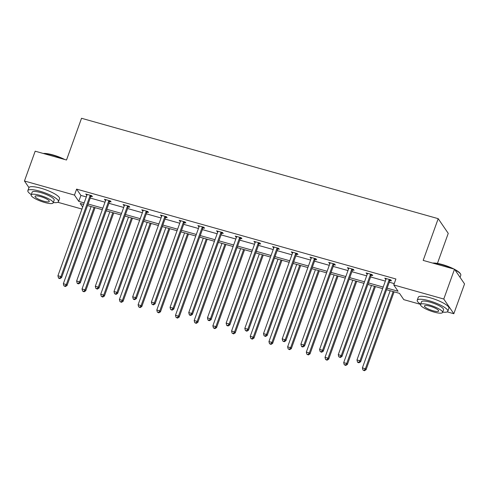 <?xml version="1.0" encoding="UTF-8"?>
<svg xmlns="http://www.w3.org/2000/svg" width="489" height="489" viewBox="0 0 489 489"><rect width="100%" height="100%" fill="white"/><g stroke="black" fill="none" stroke-linecap="round" stroke-linejoin="round"><path stroke-width="0.73" d="M437.435 263.4L448.242 233.375L438.205 218.669L81.535 118.277L66.51 160.007L35.184 151.193L24.45 180.997L74.469 195.08L78.772 201.376L84.163 202.892M438.205 218.669L423.181 260.405L454.513 269.219L464.55 283.926L453.816 313.73L447.209 311.872M420.583 304.378L403.798 299.653L399.501 293.357L386.585 289.72M81.944 209.06L57.83 202.275M28.949 187.593L24.45 180.997M454.513 269.219L443.78 299.03L453.816 313.73M109.732 201.566L111.07 201.945L110.392 200.948L104.401 199.267L105.636 200.417M147.11 212.092L148.448 212.464L147.776 211.474L141.779 209.787L143.02 210.936M184.494 222.611L185.832 222.99L185.154 221.994L179.163 220.307L180.398 221.456M221.872 233.131L223.21 233.51L222.532 232.513L216.541 230.832L217.776 231.982M259.249 243.656L260.594 244.029L259.916 243.039L253.925 241.352L255.16 242.501M296.634 254.176L297.972 254.555L297.294 253.559L291.303 251.872L292.538 253.021M334.011 264.696L335.35 265.075L334.678 264.078L328.681 262.397L329.922 263.547M371.395 275.215L372.734 275.594L372.056 274.604L366.065 272.917L367.3 274.066M387.141 288.174L398.058 291.248L393.761 284.953L395.907 278.987L76.614 189.115L80.917 195.417L86.308 196.933M90.245 198.039L104.994 202.195M108.931 203.302L123.686 207.452M127.623 208.565L142.378 212.715M146.315 213.821L161.07 217.978M165.001 219.084L179.756 223.235M183.693 224.347L198.448 228.497M202.385 229.604L217.14 233.76M221.077 234.867L235.826 239.017M239.763 240.13L254.518 244.28M258.455 245.386L273.21 249.543M277.147 250.649L291.896 254.8M295.833 255.906L310.588 260.062M314.525 261.169L329.28 265.325M333.217 266.432L347.972 270.582M351.903 271.688L366.658 275.845M370.595 276.951L385.35 281.108M389.287 282.214L394.244 283.608M390.081 280.478L391.426 280.857L390.748 279.861L384.757 278.174L385.992 279.329M352.703 269.959L354.042 270.338L353.364 269.341L347.373 267.654L348.608 268.803M315.319 259.439L316.664 259.812L315.986 258.822L309.995 257.135L311.23 258.284M277.941 248.913L279.28 249.292L278.602 248.296L272.611 246.615L273.846 247.764M240.564 238.394L241.902 238.773L241.224 237.776L235.233 236.089L236.468 237.238M203.179 227.874L204.524 228.247L203.846 227.257L197.856 225.57L199.09 226.719M165.802 217.348L167.14 217.727L166.462 216.731L160.471 215.05L161.706 216.199M128.424 206.829L129.762 207.208L129.084 206.211L123.094 204.524L124.328 205.673M91.04 196.309L92.378 196.682L91.7 195.692L85.709 194.005L86.944 195.154M76.614 189.115L74.469 195.08M393.761 284.953L443.78 299.03M83.607 204.439L80.208 203.485L82.659 207.073M382.649 288.614L367.893 284.457M363.957 283.351L349.201 279.201M345.265 278.088L330.515 273.938M326.579 272.831L311.823 268.675M307.887 267.569L293.131 263.418M289.195 262.306L274.445 258.155M270.509 257.049L255.753 252.892M251.817 251.786L237.061 247.636M233.125 246.523L218.369 242.373M214.439 241.266L199.683 237.11M195.747 236.004L180.991 231.853M177.055 230.741L162.299 226.59M158.363 225.484L143.613 221.328M139.677 220.221L124.921 216.071M120.985 214.958L106.229 210.808M102.293 209.702L87.543 205.545M88.099 204.005L102.849 208.155M106.785 209.261L121.541 213.418M125.477 214.524L140.233 218.675M144.169 219.787L158.919 223.938M162.855 225.044L177.611 229.2M181.547 230.307L196.303 234.457M200.239 235.57L214.995 239.72M218.925 240.826L233.681 244.983M237.617 246.089L252.373 250.24M256.309 251.346L271.065 255.502M275.001 256.609L289.751 260.765M293.687 261.872L308.443 266.022M312.379 267.128L327.135 271.285M331.071 272.391L345.821 276.548M349.757 277.654L364.513 281.805M368.449 282.911L383.205 287.067M80.917 195.417L78.772 201.376M385.693 278.443L385.436 279.17M367.007 273.18L366.744 273.907M348.315 267.917L348.052 268.65M329.623 262.66L329.36 263.388M310.937 257.397L310.674 258.125M292.245 252.141L291.982 252.868M273.553 246.878L273.29 247.605M254.867 241.615L254.604 242.342M236.175 236.358L235.912 237.086M217.483 231.095L217.22 231.823M198.791 225.832L198.534 226.56M180.105 220.576L179.842 221.303M161.413 215.313L161.15 216.04M142.721 210.05L142.458 210.777M124.035 204.793L123.772 205.521M105.343 199.53L105.08 200.258M86.651 194.267L86.388 194.995M389.403 279.488L389.268 279.641A1.302 1.21 -34.3 0 0 389.024 280.063L359.965 360.784L356.97 359.941L386.029 279.219A1.302 1.21 -34.3 0 0 386.102 278.748L386.096 278.553M390.638 279.83L389.947 280.631A1.302 1.21 -34.3 0 0 389.702 281.053L360.644 361.774L359.965 360.784L358.712 362.38L357.514 362.037L357.783 362.435L358.981 362.777L358.712 362.38M358.981 362.777L360.644 361.774M356.97 359.941L357.514 362.037M390.173 290.729L362.392 367.887L365.387 368.73L366.065 369.721L394.11 291.835M364.134 370.326L362.936 369.99L364.409 370.723L364.134 370.326L365.387 368.73L393.168 291.572M362.936 369.99L362.392 367.887M366.065 369.721L364.409 370.723M432.643 263.064A15.874 3.606 19.8 0 1 442.319 264.531A15.874 3.606 19.8 0 1 454.128 269.115M454.611 269.366A15.874 3.606 19.8 0 1 460.436 273.816L460.675 274.28A16.265 3.692 -160.2 0 0 454.941 269.849M460.051 277.336L460.803 275.246A16.265 3.692 -160.2 0 0 460.675 274.28M452.655 268.699A16.265 3.692 -160.2 0 0 442.111 264.769A16.265 3.692 -160.2 0 0 433.187 263.216M442.686 312.123A16.265 3.692 -160.2 0 0 447.838 311.255A16.265 3.692 -160.2 0 0 429.146 300.778A16.265 3.692 -160.2 0 0 417.233 300.234A16.265 3.692 -160.2 0 0 420.65 304.189M447.838 311.255L448.914 308.272A16.265 3.692 -160.2 0 0 430.216 297.795A16.265 3.692 -160.2 0 0 418.303 297.251L417.233 300.234M420.528 304.519L421.518 301.774A11.712 2.659 19.8 0 1 430.094 302.165A11.712 2.659 19.8 0 1 443.554 309.708L442.569 312.453A11.712 2.659 -160.2 0 0 429.11 304.91A11.712 2.659 -160.2 0 0 420.528 304.519A11.712 2.659 -160.2 0 0 433.987 312.061A11.712 2.659 -160.2 0 0 442.569 312.453M429.978 306.181A7.549 1.711 -160.2 0 0 424.446 305.931A7.549 1.711 -160.2 0 0 433.12 310.79A7.549 1.711 -160.2 0 0 438.651 311.041A7.549 1.711 -160.2 0 0 429.978 306.181M43.264 153.467A15.874 3.606 19.8 0 1 52.94 154.927A15.874 3.606 19.8 0 1 64.75 159.512M63.277 159.096A16.265 3.692 -160.2 0 0 52.733 155.166A16.265 3.692 -160.2 0 0 43.808 153.619M53.307 202.519A16.265 3.692 -160.2 0 0 58.46 201.651A16.265 3.692 -160.2 0 0 39.768 191.175A16.265 3.692 -160.2 0 0 27.855 190.631A16.265 3.692 -160.2 0 0 31.272 194.585M58.46 201.651L59.536 198.675A16.265 3.692 -160.2 0 0 40.838 188.198A16.265 3.692 -160.2 0 0 28.924 187.654L27.855 190.631M31.149 194.915L32.14 192.177A11.712 2.659 19.8 0 1 40.715 192.568A11.712 2.659 19.8 0 1 54.175 200.111L53.191 202.849A11.712 2.659 -160.2 0 0 39.725 195.307A11.712 2.659 -160.2 0 0 31.149 194.915A11.712 2.659 -160.2 0 0 44.609 202.464A11.712 2.659 -160.2 0 0 53.191 202.849M40.599 196.578A7.549 1.711 -160.2 0 0 35.067 196.327A7.549 1.711 -160.2 0 0 43.741 201.193A7.549 1.711 -160.2 0 0 49.273 201.444A7.549 1.711 -160.2 0 0 40.599 196.578M370.717 274.225L370.583 274.378A1.302 1.21 -34.3 0 0 370.332 274.8L341.273 355.521L338.278 354.678L367.337 273.956A1.302 1.21 -34.3 0 0 367.41 273.485L367.404 273.296M371.952 274.573L371.261 275.374A1.302 1.21 -34.3 0 0 371.01 275.796L341.952 356.518L341.273 355.521L340.02 357.117L338.822 356.781L340.289 357.514L340.02 357.117M340.289 357.514L341.952 356.518M338.278 354.678L338.822 356.781M352.025 268.962L351.891 269.121A1.302 1.21 -34.3 0 0 351.646 269.537L322.581 350.258L319.586 349.415L348.651 268.699A1.302 1.21 -34.3 0 0 348.724 268.229L348.712 268.033M353.26 269.311L352.569 270.111A1.302 1.21 -34.3 0 0 352.324 270.533L323.26 351.255L322.581 350.258L321.328 351.854L320.13 351.518L321.603 352.251L321.328 351.854M321.603 352.251L323.26 351.255M319.586 349.415L320.13 351.518M371.481 285.466L343.706 362.624L346.701 363.468L347.379 364.464L375.418 286.578M345.448 365.063L344.25 364.727L345.717 365.46L345.448 365.063L346.701 363.468L374.476 286.309M344.25 364.727L343.706 362.624M347.379 364.464L345.717 365.46M352.789 280.209L325.014 357.367L328.009 358.211L328.687 359.201L356.726 281.316M326.756 359.806L325.558 359.464L327.025 360.204L326.756 359.806L328.009 358.211L355.784 281.053M325.558 359.464L325.014 357.367M328.687 359.201L327.025 360.204M333.333 263.705L333.198 263.858A1.302 1.21 -34.3 0 0 332.954 264.28L303.895 345.002L300.9 344.158L329.959 263.437A1.302 1.21 -34.3 0 0 330.032 262.966L330.026 262.77M334.568 264.054L333.877 264.855A1.302 1.21 -34.3 0 0 333.632 265.27L304.574 345.992L303.895 345.002L302.642 346.597L301.444 346.261L301.713 346.658L302.911 346.994L302.642 346.597M302.911 346.994L304.574 345.992M300.9 344.158L301.444 346.261M334.103 274.946L306.322 352.104L309.317 352.948L309.995 353.938L338.04 276.053M308.064 354.543L306.866 354.207L308.339 354.941L308.064 354.543L309.317 352.948L337.098 275.79M306.866 354.207L306.322 352.104M309.995 353.938L308.339 354.941M314.647 258.443L314.513 258.595A1.302 1.21 -34.3 0 0 314.262 259.017L285.203 339.739L282.208 338.895L311.267 258.174A1.302 1.21 -34.3 0 0 311.34 257.703L311.334 257.514M315.882 258.791L315.191 259.592A1.302 1.21 -34.3 0 0 314.94 260.014L285.882 340.735L285.203 339.739L283.95 341.334L282.752 340.998L284.219 341.732L283.95 341.334M284.219 341.732L285.882 340.735M282.208 338.895L282.752 340.998M315.411 269.683L287.63 346.842L290.631 347.685L291.303 348.681L319.348 270.796M289.372 349.28L288.174 348.944L289.647 349.678L289.372 349.28L290.631 347.685L318.406 270.527M288.174 348.944L287.63 346.842M291.303 348.681L289.647 349.678M295.955 253.18L295.821 253.339A1.302 1.21 -34.3 0 0 295.576 253.76L266.511 334.476L263.516 333.632L292.581 252.917A1.302 1.21 -34.3 0 0 292.654 252.446L292.642 252.251M297.19 253.528L296.499 254.329A1.302 1.21 -34.3 0 0 296.255 254.751L267.19 335.472L266.511 334.476L265.258 336.071L264.06 335.735L265.533 336.469L265.258 336.071M265.533 336.469L267.19 335.472M263.516 333.632L264.06 335.735M296.719 264.427L268.944 341.585L271.939 342.428L272.618 343.419L300.656 265.533M270.686 344.024L269.488 343.681L270.955 344.421L270.686 344.024L271.939 342.428L299.714 265.27M269.488 343.681L268.944 341.585M272.618 343.419L270.955 344.421M277.263 247.923L277.129 248.076A1.302 1.21 -34.3 0 0 276.884 248.498L247.819 329.219L244.824 328.376L273.889 247.654A1.302 1.21 -34.3 0 0 273.962 247.183L273.956 246.988M278.498 248.271L277.807 249.072A1.302 1.21 -34.3 0 0 277.563 249.488L248.498 330.209L247.819 329.219L246.566 330.815L245.368 330.478L246.841 331.212L246.566 330.815M246.841 331.212L248.498 330.209M244.824 328.376L245.368 330.478M278.033 259.164L250.252 336.322L253.247 337.166L253.925 338.156L281.964 260.27M251.994 338.761L250.796 338.425L252.263 339.158L251.994 338.761L253.247 337.166L281.028 260.007M250.796 338.425L250.252 336.322M253.925 338.156L252.263 339.158M258.571 242.66L258.443 242.813A1.302 1.21 -34.3 0 0 258.192 243.235L229.133 323.956L226.138 323.113L255.197 242.391A1.302 1.21 -34.3 0 0 255.27 241.921L255.264 241.731M259.812 243.009L259.121 243.809A1.302 1.21 -34.3 0 0 258.87 244.231L229.812 324.953L229.133 323.956L227.88 325.552L226.682 325.216L226.951 325.613L228.149 325.949L227.88 325.552M228.149 325.949L229.812 324.953M226.138 323.113L226.682 325.216M259.341 253.901L231.56 331.059L234.555 331.903L235.233 332.899L263.278 255.013M233.302 333.498L232.104 333.162L233.577 333.895L233.302 333.498L234.555 331.903L262.336 254.745M232.104 333.162L231.56 331.059M235.233 332.899L233.577 333.895M239.885 237.397L239.751 237.556A1.302 1.21 -34.3 0 0 239.5 237.978L210.441 318.694L207.446 317.85L236.505 237.134A1.302 1.21 -34.3 0 0 236.584 236.664L236.572 236.468M241.12 237.746L240.429 238.546A1.302 1.21 -34.3 0 0 240.178 238.968L211.12 319.69L210.441 318.694L209.188 320.289L207.99 319.953L208.259 320.35L209.457 320.686L209.188 320.289M209.457 320.686L211.12 319.69M207.446 317.85L207.99 319.953M240.649 248.644L212.874 325.802L215.869 326.646L216.548 327.636L244.586 249.751M214.616 328.241L213.418 327.899L214.885 328.639L214.616 328.241L215.869 326.646L243.644 249.488M213.418 327.899L212.874 325.802M216.548 327.636L214.885 328.639M221.193 232.141L221.059 232.293A1.302 1.21 -34.3 0 0 220.814 232.715L191.749 313.437L188.754 312.593L217.819 231.872A1.302 1.21 -34.3 0 0 217.892 231.401L217.886 231.205M222.428 232.489L221.737 233.29A1.302 1.21 -34.3 0 0 221.493 233.705L192.428 314.427L191.749 313.437L190.496 315.032L189.298 314.696L189.573 315.093L190.771 315.429L190.496 315.032M190.771 315.429L192.428 314.427M188.754 312.593L189.298 314.696M221.963 243.381L194.182 320.539L197.177 321.383L197.856 322.373L225.894 244.488M195.924 322.978L194.726 322.642L196.193 323.376L195.924 322.978L197.177 321.383L224.958 244.225M194.726 322.642L194.182 320.539M197.856 322.373L196.193 323.376M202.501 226.878L202.367 227.03A1.302 1.21 -34.3 0 0 202.122 227.452L173.063 308.174L170.068 307.33L199.127 226.609A1.302 1.21 -34.3 0 0 199.2 226.138L199.194 225.949M203.736 227.226L203.045 228.027A1.302 1.21 -34.3 0 0 202.801 228.449L173.742 309.17L173.063 308.174L171.81 309.769L170.612 309.433L172.079 310.167L171.81 309.769M172.079 310.167L173.742 309.17M170.068 307.33L170.612 309.433M203.271 238.119L175.49 315.277L178.485 316.12L179.163 317.116L207.208 239.231M177.232 317.716L176.034 317.379L177.507 318.113L177.232 317.716L178.485 316.12L206.266 238.962M176.034 317.379L175.49 315.277M179.163 317.116L177.507 318.113M183.815 221.615L183.681 221.774A1.302 1.21 -34.3 0 0 183.43 222.195L154.371 302.911L151.376 302.074L180.435 221.352A1.302 1.21 -34.3 0 0 180.508 220.881L180.502 220.686M185.05 221.963L184.359 222.764A1.302 1.21 -34.3 0 0 184.108 223.186L155.05 303.907L154.371 302.911L153.118 304.506L151.92 304.17L153.387 304.904L153.118 304.506M153.387 304.904L155.05 303.907M151.376 302.074L151.92 304.17M184.579 232.862L156.804 310.02L159.799 310.863L160.478 311.854L188.516 233.968M158.546 312.459L157.348 312.116L158.815 312.856L158.546 312.459L159.799 310.863L187.574 233.705M157.348 312.116L156.804 310.02M160.478 311.854L158.815 312.856M165.123 216.358L164.989 216.511A1.302 1.21 -34.3 0 0 164.744 216.933L135.679 297.654L132.684 296.811L161.749 216.089A1.302 1.21 -34.3 0 0 161.822 215.618L161.81 215.423M166.358 216.706L165.667 217.507A1.302 1.21 -34.3 0 0 165.423 217.923L136.358 298.645L135.679 297.654L134.426 299.25L133.228 298.913L133.503 299.311L134.701 299.647L134.426 299.25M134.701 299.647L136.358 298.645M132.684 296.811L133.228 298.913M165.887 227.599L138.112 304.757L141.107 305.601L141.786 306.591L169.824 228.705M139.854 307.196L138.656 306.86L140.123 307.593L139.854 307.196L141.107 305.601L168.882 228.442M138.656 306.86L138.112 304.757M141.786 306.591L140.123 307.593M146.431 211.095L146.297 211.248A1.302 1.21 -34.3 0 0 146.052 211.67L116.993 292.391L113.998 291.548L143.057 210.826A1.302 1.21 -34.3 0 0 143.13 210.362L143.124 210.166M147.666 211.444L146.975 212.244A1.302 1.21 -34.3 0 0 146.731 212.666L117.672 293.388L116.993 292.391L115.74 293.987L114.542 293.651L116.009 294.384L115.74 293.987M116.009 294.384L117.672 293.388M113.998 291.548L114.542 293.651M147.201 222.342L119.42 299.494L122.415 300.338L123.094 301.334L151.138 223.449M121.162 301.933L119.964 301.597L121.437 302.33L121.162 301.933L122.415 300.338L150.196 223.18M119.964 301.597L119.42 299.494M123.094 301.334L121.437 302.33M127.745 205.832L127.611 205.991A1.302 1.21 -34.3 0 0 127.36 206.413L98.301 287.129L95.306 286.291L124.365 205.569A1.302 1.21 -34.3 0 0 124.438 205.099L124.432 204.903M128.98 206.181L128.289 206.981A1.302 1.21 -34.3 0 0 128.039 207.403L98.98 288.125L98.301 287.129L97.048 288.724L95.85 288.388L97.317 289.121L97.048 288.724M97.317 289.121L98.98 288.125M95.306 286.291L95.85 288.388M128.509 217.079L100.734 294.237L103.729 295.081L104.401 296.071L132.446 218.186M102.476 296.676L101.278 296.334L102.745 297.074L102.476 296.676L103.729 295.081L131.504 217.923M101.278 296.334L100.734 294.237M104.401 296.071L102.745 297.074M109.053 200.576L108.919 200.728A1.302 1.21 -34.3 0 0 108.674 201.15L79.609 281.872L76.614 281.028L105.679 200.307A1.302 1.21 -34.3 0 0 105.752 199.836L105.74 199.64M110.288 200.924L109.597 201.725A1.302 1.21 -34.3 0 0 109.353 202.14L80.288 282.862L79.609 281.872L78.356 283.467L77.158 283.131L77.433 283.528L78.631 283.864L78.356 283.467M78.631 283.864L80.288 282.862M76.614 281.028L77.158 283.131M109.817 211.816L82.042 288.975L85.037 289.818L85.716 290.814L113.754 212.923M83.784 291.413L82.586 291.077L84.053 291.811L83.784 291.413L85.037 289.818L112.812 212.66M82.586 291.077L82.042 288.975M85.716 290.814L84.053 291.811M90.361 195.313L90.227 195.466A1.302 1.21 -34.3 0 0 89.982 195.887L60.923 276.609L57.922 275.765L86.987 195.044A1.302 1.21 -34.3 0 0 87.06 194.579L87.054 194.384M91.596 195.661L90.905 196.462A1.302 1.21 -34.3 0 0 90.661 196.884L61.596 277.605L60.923 276.609L59.664 278.204L58.466 277.868L58.741 278.265L59.939 278.602L59.664 278.204M59.939 278.602L61.596 277.605M57.922 275.765L58.466 277.868M91.131 206.56L63.35 283.712L66.345 284.555L67.024 285.552L95.068 207.666M65.092 286.151L63.894 285.814L65.361 286.548L65.092 286.151L66.345 284.555L94.126 207.397M63.894 285.814L63.35 283.712M67.024 285.552L65.361 286.548M389.268 279.641L389.947 280.631M389.024 280.063L389.702 281.053M370.583 274.378L371.261 275.374M370.332 274.8L371.01 275.796M351.891 269.121L352.569 270.111M351.646 269.537L352.324 270.533M333.198 263.858L333.877 264.855M332.954 264.28L333.632 265.27M314.513 258.595L315.191 259.592M314.262 259.017L314.94 260.014M295.821 253.339L296.499 254.329M295.576 253.76L296.255 254.751M277.129 248.076L277.807 249.072M276.884 248.498L277.563 249.488M258.443 242.813L259.121 243.809M258.192 243.235L258.87 244.231M239.751 237.556L240.429 238.546M239.5 237.978L240.178 238.968M221.059 232.293L221.737 233.29M220.814 232.715L221.493 233.705M202.367 227.03L203.045 228.027M202.122 227.452L202.801 228.449M183.681 221.774L184.359 222.764M183.43 222.195L184.108 223.186M164.989 216.511L165.667 217.507M164.744 216.933L165.423 217.923M146.297 211.248L146.975 212.244M146.052 211.67L146.731 212.666M127.611 205.991L128.289 206.981M127.36 206.413L128.039 207.403M108.919 200.728L109.597 201.725M108.674 201.15L109.353 202.14M90.227 195.466L90.905 196.462M89.982 195.887L90.661 196.884"/></g></svg>
